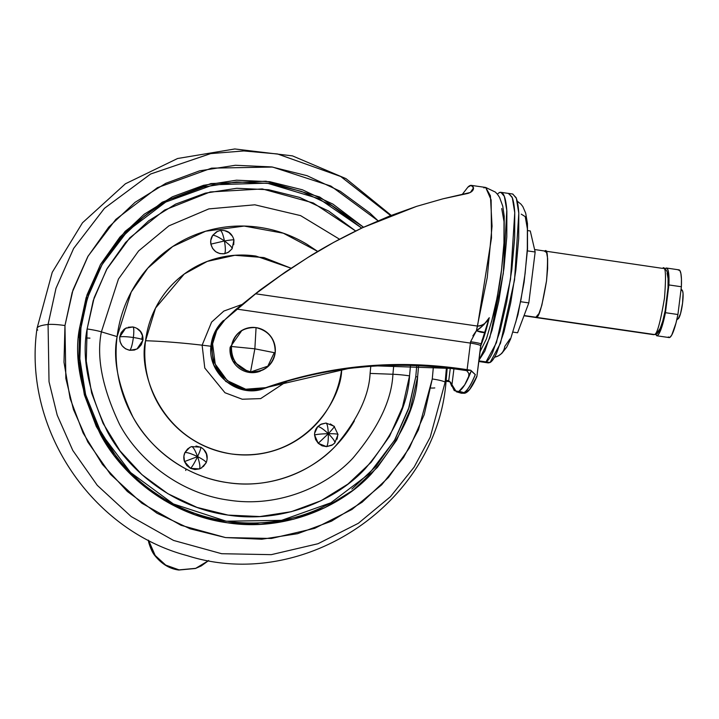 <?xml version="1.0" encoding="UTF-8"?>
<svg xmlns="http://www.w3.org/2000/svg" width="719" height="719" viewBox="0 0 719 719"><rect width="100%" height="100%" fill="white"/><g stroke="black" fill="none" stroke-linecap="round" stroke-linejoin="round"><path stroke-width="1.08" d="M241.899 330.425L230.152 347.223L231.482 346.495L230.152 347.223L232.866 361.082L249.25 372.442L267.819 366.169L273.84 353.577M250.58 371.714C263.927 372.226 272.124 365.944 275.17 352.849L254.859 348.823L250.58 371.714L254.859 348.823L256.072 327.621A22.379 21.903 -118.8 0 1 275.17 352.849C275.44 339.35 269.068 330.947 256.072 327.621C242.725 327.109 234.529 333.4 231.482 346.495A22.379 21.903 -118.8 0 1 244.909 328.934A22.379 21.903 -118.8 0 1 256.072 327.621L254.859 348.823L275.17 352.849A22.379 21.903 -118.8 0 1 261.743 370.402A22.379 21.903 -118.8 0 1 250.58 371.714A22.379 21.903 -118.8 0 1 231.482 346.495L254.859 348.823L231.482 346.495C231.212 359.985 237.576 368.398 250.58 371.714M230.152 347.223A22.379 21.903 61.2 0 0 260.404 371.13M483.806 187.857L485.676 187.452L490.403 195.739L492.048 226.161L487.239 277.552L476.409 330.722L470.594 341.723A12.789 0.89 7.6 0 1 481.065 343.997L489.262 317.699L480.84 345.677A84.213 13.895 -81.7 0 0 489.262 317.699L483.608 325.015M449.905 381.744L446.274 380.252L449.905 381.744L446.157 381.277L449.905 381.744L451.757 386.292L453.932 368.82L451.757 386.292L450.615 383.002L454.255 390.606L463.908 392.637L459.046 391.244L464.708 384.872L471.26 370.95L475.313 374.626A121.223 20.006 98.3 0 1 463.971 392.655A121.223 20.006 98.3 0 1 461.265 393.194L456.349 391.783L459.046 391.244C462.641 389.204 466.595 382.742 470.909 371.867L468.725 376.981L468.959 375.084L468.725 376.981L471.26 370.95L470.792 370.276L460.951 368.766L370.222 365.656M460.618 393.014A121.223 20.006 98.3 0 0 463.908 392.637A121.223 20.006 -81.7 0 0 475.277 374.563A121.223 20.006 98.3 0 1 463.908 392.637L460.564 392.996M476.922 376.397L469.525 389.635L464.402 393.275A120.981 19.97 -81.7 0 0 466.047 392.709A6.947 6.795 -118.8 0 1 463.971 392.655A6.947 6.795 61.2 0 0 466.047 392.709A120.981 19.97 -81.7 0 0 476.616 376.54L476.706 376.657A120.837 19.943 98.3 0 1 469.534 389.626A120.837 19.943 98.3 0 1 466.245 392.592A120.837 19.943 -81.7 0 0 469.48 389.689A120.837 19.943 -81.7 0 0 476.706 376.657L476.616 376.54A120.981 19.97 98.3 0 1 466.047 392.709A120.981 19.97 98.3 0 1 464.429 393.266M494.573 357.154A12.789 12.52 61.2 0 0 498.528 355.77A12.789 12.52 -118.8 0 1 494.573 357.154M512.602 193.995L516.071 197.599C517.419 200.835 518.327 205.994 518.785 213.085L518.714 238.519L515.874 270.038L510.706 302.843L503.983 331.935L496.73 352.885C494.321 358.188 492.102 361.387 490.061 362.511L486.026 361.918C488.057 360.803 490.286 357.595 492.695 352.301L499.939 331.351L506.661 302.259L499.939 331.324L492.695 352.274C490.286 357.568 488.057 360.776 486.026 361.891L478.953 360.857L486.026 361.891L496.469 342.603L510.508 279.296L514.75 212.689L512.314 197.77L508.773 193.474L512.314 197.734L514.759 212.662L510.517 279.296L496.469 342.63L486.026 361.918L490.061 362.511L500.505 343.215L514.552 279.889L518.794 213.255L516.359 198.327L512.818 194.031L500.9 192.333L504.352 196.368L506.796 210.308L503.291 273.508L489.819 337.759L479.043 360.129L484.831 351.124L492.075 330.183L498.797 301.099L503.965 268.313L506.805 236.803L506.868 211.377C506.41 204.286 505.511 199.127 504.163 195.901C502.815 192.665 501.125 191.605 499.085 192.728L500.9 192.333M354.296 367.184L265.796 387.649L245.745 389.222L227.321 380.648L215.242 364.12L212.608 343.871L211.116 344.698C206.479 373.206 237.791 398.973 264.304 388.467L265.796 387.649C239.283 398.155 207.98 372.388 212.608 343.871L216.671 330.614L224.993 319.64L255.631 293.792L477.524 326.075C482.871 325.59 486.79 322.804 489.262 317.699C484.831 323.99 480.553 328.331 476.409 330.722L472.886 335.845M462.2 194.49L467.889 187.156A87.934 14.515 98.3 0 1 469.579 185.79A87.934 14.515 -81.7 0 0 467.889 187.156L471.161 185.358A87.934 14.515 -81.7 0 0 469.579 185.79A87.934 14.515 98.3 0 1 471.161 185.358L473.524 187.857L470.379 192.476L442.895 198.83L467.934 193.411C471.745 192.171 473.605 190.319 473.524 187.857L472.734 186.023L471.161 185.358L485.676 187.452L491.131 199.882L491.49 237.926L477.524 326.075C481.856 326.372 485.774 323.577 489.262 317.699L484.983 332.439A12.789 4.188 -152.3 0 1 476.409 330.722L477.524 326.075L255.631 293.792L280.805 275.386L307.615 257.663L333.76 242.339L362.502 227.725L416.625 206.353L442.895 198.83L416.625 206.353L389.68 216.006L362.502 227.725C341.022 238.061 322.723 248.037 307.615 257.663L280.805 275.386L255.631 293.792L241.431 305.135L224.993 319.64L235.284 309.925L224.993 319.64C218.046 326.201 213.911 334.281 212.608 343.871L211.116 344.698L215.179 331.432L223.501 320.458C216.554 327.028 212.42 335.099 211.116 344.698L213.75 364.946L225.82 381.474L244.253 390.049L264.304 388.467L265.796 387.649C329.077 365.594 394.129 359.302 460.951 368.766L459.45 369.584C392.637 360.12 327.585 366.411 264.304 388.467M480.867 344.131A12.789 0.89 7.6 0 0 481.065 343.997A12.789 0.89 -172.4 0 0 470.594 341.723L470.424 343.089L236.794 309.098L470.424 343.089L467.116 369.665L460.951 368.766L459.45 369.584L465.93 370.528L459.45 369.584M468.851 373.521L466.856 370.779L465.93 370.528L470.792 370.276L465.93 370.528L466.856 370.779L468.851 373.521L468.725 376.981L468.95 375.39M368.73 366.474L352.795 368.011M338.757 239.661L332.96 242.779M312.154 254.769L285.65 271.818L260.539 289.694L235.284 309.925L260.539 289.694L285.65 271.818L312.154 254.769L333.76 242.339M447.811 380.477L448.737 380.719L450.283 368.353L448.737 380.719L447.811 380.477M464.141 191.991L467.889 187.156L471.161 185.358M338.793 239.634L333.005 242.752M471.862 386.301A120.217 19.844 -81.7 0 0 475.933 378.625A120.217 19.844 -81.7 0 0 476.886 376.486L480.607 346.181A12.789 1.573 7.1 0 0 480.813 345.92A12.789 1.573 -172.9 0 0 470.424 343.089A12.789 1.573 7.1 0 1 480.813 345.92L481.065 344.006M483.752 362.223L486.026 361.918L484.211 362.313L488.246 362.906L490.061 362.511L487.994 362.87M508.558 193.438L512.027 197.042C513.375 200.277 514.283 205.436 514.741 212.518L514.669 237.953L511.829 269.454L506.661 302.25L511.838 269.454L514.678 237.935L514.741 212.5C514.292 205.409 513.384 200.242 512.036 197.015L508.342 193.411M478.872 361.513L484.211 362.286L486.026 361.891L483.959 362.25M497.35 194.148L499.085 192.728L497.341 194.148M521.248 214.145L525.247 216.644L527.378 228.831L527.324 248.846L525.095 273.651L521.014 299.464L515.73 322.364M510.023 338.847L504.774 346.414A12.789 12.52 -118.8 0 1 498.528 355.77M501.727 208.555L504.019 221.605L503.956 243.058L501.565 269.634L497.197 297.289L491.535 321.815M481.775 326.534L476.409 330.722L484.983 332.439L481.928 340.716M450.283 381.96L456.349 391.783M480.813 345.938L476.886 376.486A120.217 19.844 98.3 0 1 475.933 378.625M451.757 386.292L451.199 383.209L448.737 380.719L451.199 383.209L451.757 386.292M470.594 341.723A25.578 4.224 -81.7 0 0 470.424 343.089L467.116 369.665L470.792 370.276L475.313 374.626A121.223 20.006 -81.7 0 1 463.971 392.655A121.223 20.006 -81.7 0 1 461.31 393.203M681.738 290.404L682.592 290.934L683.05 293.55L682.556 303.148L680.551 313.592L678.206 318.742A14.389 2.373 -81.7 0 0 682.151 306.015A14.389 2.373 -81.7 0 0 682.61 290.979M669.191 337.571A34.215 5.644 -81.7 0 0 677.918 314.518L665.435 312.693L668.895 284.94A34.215 5.644 98.3 0 0 666.513 268.043A34.215 5.644 98.3 0 0 665.758 268.196L664.967 268.87A34.215 5.644 98.3 0 1 665.758 268.196L667.322 268.618L668.427 271.746L668.895 284.94L681.378 286.755L677.918 314.518L675.968 323.146L671.753 335.081L669.847 337.409L668.275 336.986M525.535 311.633L527.494 306.438L525.535 311.633M529.067 300.884L534.325 258.669L529.067 300.884M535.547 317.456L524.079 315.524L536.356 317.313C538.98 317.627 542.36 305.512 546.503 280.967C548.309 257.708 547.671 247.803 544.589 251.246L546.584 252.486L547.644 258.579L547.626 268.564L546.512 280.967L541.829 305.314L538.98 313.556L536.356 317.349L654.317 334.506C656.941 334.82 660.33 322.696 664.482 298.124C666.288 274.847 665.65 264.925 662.559 268.376L534.585 249.529M667.097 273.103L668.059 278.621L668.032 287.672L665.183 310.572L662.792 320.926L660.204 328.385L657.831 331.81A3.2 3.128 -118.8 0 1 656.267 334.146L653.607 334.668L535.637 317.501L538.98 313.529L541.829 305.296L546.503 280.967L547.617 268.573L547.644 258.579L546.593 252.459L544.589 251.21C547.68 247.767 548.318 257.681 546.512 280.967C542.36 305.53 538.971 317.654 536.356 317.349L654.317 334.506A3.2 3.128 61.2 0 0 656.267 334.146A3.2 3.128 -118.8 0 1 654.317 334.506L653.607 334.668L654.317 334.506C656.941 334.82 660.33 322.696 664.482 298.124C666.288 274.847 665.65 264.925 662.559 268.376M678.242 270.011L679.806 270.434L680.902 273.571L681.441 279.161L681.378 286.755L677.918 314.518L665.435 312.693L663.484 321.33L659.269 333.265L657.364 335.593L655.413 334.515M678.997 269.859A34.215 5.644 -81.7 0 1 681.378 286.755L668.895 284.94L665.435 312.693A34.215 5.644 98.3 0 1 656.708 335.755M535.161 252.001L528.816 302.906L517.59 332.78L513.096 332.124L517.59 332.78L528.816 302.906L520.772 301.737L528.816 302.906L535.161 252.001L527.431 250.877L535.161 252.001L530.28 230.961L535.161 252.001M527.863 230.61L530.28 230.961L527.863 230.61M179.067 569.879C169.936 568.684 161.973 563.885 155.187 555.481C153.021 553.01 150.981 548.678 149.067 542.494L148.59 540.329L155.187 555.481L165.721 565.098L179.067 569.879L195.694 568.343L179.067 569.879M201.302 565.889L195.406 568.495L178.779 570.032L165.433 565.251L154.9 555.634L148.779 542.647L148.231 540.14L148.779 542.647C150.693 548.84 152.734 553.163 154.9 555.634C161.685 564.047 169.639 568.846 178.779 570.032L195.406 568.495L201.104 565.988M208.708 560.523L201.392 565.826L195.694 568.343L208.708 560.523M189.762 447.407L191.506 446.634C193.043 446.643 195.065 449.968 197.581 456.61C203.801 459.818 206.605 461.949 205.985 462.982C206.605 461.949 203.801 459.818 197.581 456.61L184.504 461.571A11.828 11.576 -118.8 0 1 184.918 452.584C186.877 452.206 191.092 453.554 197.581 456.61C195.065 449.968 193.043 446.643 191.506 446.634L189.762 447.407L184.918 452.584L187.614 448.935L190.481 447.047M220.131 230.529C221.551 230.565 222.989 234.043 224.445 240.964C231.203 239.831 234.304 239.553 233.747 240.128C234.304 239.553 231.203 239.831 224.445 240.964C225.631 248.037 225.649 252.288 224.499 253.735L219.96 253.618L215.781 251.749L212.59 248.423L210.883 244.136L224.445 240.964C218.504 236.946 214.586 235.077 212.689 235.347L210.766 240.452L210.883 244.136A11.828 11.576 -118.8 0 1 212.689 235.347C214.586 235.077 218.504 236.946 224.445 240.964C230.116 245.134 232.614 247.785 231.94 248.918C232.614 247.785 230.116 245.134 224.445 240.964C222.989 234.043 221.551 230.565 220.131 230.529L216.626 231.761L212.689 235.347L217.578 231.293M202.012 467.629L199.406 468.923L194.912 469.525L190.508 468.348L199.406 468.923C200.439 467.512 199.828 463.404 197.581 456.61C194.463 463.054 192.108 466.964 190.508 468.348L186.85 465.553L184.504 461.571L190.508 468.348C192.108 466.964 194.463 463.054 197.581 456.61C199.828 463.404 200.439 467.512 199.406 468.923L201.149 468.15L206.164 462.802C208.564 456.107 206.739 450.903 200.691 447.173L191.578 446.598M197.581 456.61C200.43 450.319 201.374 447.182 200.403 447.218C201.374 447.182 200.43 450.319 197.581 456.61C191.092 453.554 186.877 452.206 184.918 452.584L183.911 456.098L184.504 461.571L197.581 456.61M330.3 423.931L334.155 426.43C334.928 426.259 332.987 428.686 328.322 433.701C332.987 428.686 334.928 426.259 334.155 426.43L338.02 434.492L334.793 442.994L331.881 445.241L326.561 446.643L322.085 445.807L318.229 443.308L328.322 433.701C335.198 433.674 338.37 434.015 337.822 434.707C338.37 434.015 335.198 433.674 328.322 433.701C327.963 426.673 327.127 423.14 325.815 423.096C327.127 423.14 327.963 426.673 328.322 433.701C323.065 428.83 319.524 426.475 317.699 426.664C319.524 426.475 323.065 428.83 328.322 433.701C321.168 433.872 316.585 434.321 314.562 435.031C316.585 434.321 321.168 433.872 328.322 433.701C328.412 440.873 327.828 445.187 326.561 446.643C327.828 445.187 328.412 440.873 328.322 433.701C333.301 438.725 335.422 441.852 334.677 443.075L334.793 442.985M334.416 426.367L326.022 423.042L320.494 424.498L317.699 426.664L314.643 433.189L314.562 435.031L318.229 443.308L315.587 439.525L314.562 435.031A11.828 11.576 -118.8 0 1 317.699 426.664L321.393 424.057L325.815 423.096M216.626 231.761L220.275 230.475C227.402 229.918 231.949 233.073 233.945 239.939L232.102 248.783L228.004 252.504L224.499 253.735C225.649 252.288 225.631 248.037 224.445 240.964L210.883 244.136C212.932 251.003 217.471 254.202 224.499 253.735L228.714 252.081L231.94 248.918M128.18 327.253L132.961 326.956C139.863 328.637 143.207 333.023 142.991 340.123L136.952 349.03L129.806 350.315C131.182 348.868 132.377 344.599 133.383 337.499C140.214 338.586 143.351 339.53 142.802 340.339C143.351 339.53 140.214 338.586 133.383 337.499C126.283 336.555 121.727 336.384 119.705 336.986C119.57 344.113 122.931 348.562 129.806 350.315L125.492 348.787L122.068 345.713L120.028 341.57L119.705 336.986L121.143 332.654L124.117 329.239L126.499 327.828M132.961 326.956L125.564 328.295L119.705 336.986C121.727 336.384 126.283 336.555 133.383 337.499C134.12 330.542 133.896 327.046 132.709 327.01C133.896 327.046 134.12 330.542 133.383 337.499C132.377 344.599 131.182 348.868 129.806 350.315L134.336 350.072L137.59 348.661M185.96 468.977L185.736 470.505M334.677 443.075C335.422 441.852 333.301 438.725 328.322 433.701L318.229 443.308L326.561 446.643L332.816 444.675M233.945 239.939L233.711 244.721M241.503 304.64L223.852 311.066L211.602 322.103L202.129 345.183A132.098 16.106 7.1 0 1 210.946 346.252A132.098 16.106 -172.9 0 0 202.129 345.183L211.602 322.103L223.852 311.066L241.503 304.64M291.024 268.196L263.963 257.582L234.807 255.299L207.261 261.401L184.235 274.029L155.556 308.038L145.562 340.743A102.493 12.493 7.1 0 1 202.129 345.183A102.493 12.493 -172.9 0 0 145.562 340.743C147.197 327.621 151.26 315.362 157.74 303.966C164.229 292.57 172.641 282.9 182.994 274.964C193.339 267.028 204.834 261.419 217.471 258.148C230.107 254.877 242.923 254.184 255.928 256.072L291.024 268.196M354.386 420.858C346.019 435.561 335.153 448.036 321.806 458.282C308.451 468.527 293.622 475.762 277.318 479.986C261.015 484.211 244.478 485.1 227.698 482.656C210.928 480.22 195.2 474.63 180.505 465.894C165.81 457.167 153.282 445.951 142.91 432.254C132.548 418.566 125.124 403.431 120.648 386.858C116.181 370.285 114.995 353.532 117.107 336.6L131.244 292.004L147.826 268.142L172.668 246.554L205.652 231.212L244.172 226.072L283.331 233.208L317.717 251.443L306.698 244.118C292.004 235.383 276.276 229.801 259.505 227.357C242.725 224.912 226.188 225.811 209.885 230.035C193.582 234.25 178.752 241.485 165.397 251.731C152.051 261.977 141.185 274.451 132.817 289.155C124.45 303.858 119.219 319.676 117.107 336.6L101.388 331.854A22.379 2.732 -172.9 0 0 87.125 328.96C81.445 356.921 88.14 391.019 107.203 431.256C127.596 469.795 173.261 507.776 228.067 515.092C282.711 523.702 336.052 500.127 365.144 468.788C393.374 435.426 408.176 404.455 409.542 375.866L410.513 365.414L409.542 375.866L402.496 407.152L389.518 436.334L371.121 462.299L347.996 484.031L321.051 500.712L291.303 511.685L259.91 516.548L228.067 515.092L197.006 507.398L167.922 493.737L141.922 474.648L120.01 450.858L103.033 423.293L91.637 392.996L86.262 361.145L87.125 328.96L94.171 297.666L107.149 268.484L125.546 242.528L148.671 220.787L175.616 204.115L205.364 193.132L236.758 188.279L268.591 189.726L299.661 197.428L328.745 211.089L355.653 230.997L313.25 202.956L262.318 188.935L210.236 191.955L164.561 210.065L129.788 237.845L106.601 269.454L93.227 300.596L87.125 328.96A22.379 2.732 7.1 0 1 101.388 331.854C96.256 357.136 102.314 387.972 119.552 424.354C137.985 459.198 179.274 493.54 228.831 500.154C278.244 507.938 326.471 486.619 352.768 458.282C378.293 428.12 391.675 400.115 392.916 374.266A22.379 2.732 7.1 0 1 409.542 375.866A22.379 2.732 -172.9 0 0 392.916 374.266L393.76 365.324L392.916 374.266L370.096 373.413L392.916 374.266C391.675 400.115 378.293 428.12 352.768 458.282C326.471 486.619 278.244 507.938 228.831 500.154C179.274 493.54 137.985 459.198 119.552 424.354C102.314 387.972 96.256 357.136 101.388 331.854L117.107 336.6C112.658 358.547 117.907 385.303 132.862 416.876C148.86 447.11 184.702 476.913 227.698 482.656C270.578 489.414 312.432 470.909 335.261 446.319C357.406 420.148 369.018 395.845 370.096 373.413L370.779 366.322M101.388 331.854L118.446 279.044L138.632 250.913L168.893 225.865L208.834 208.905L254.841 204.807L300.587 215.619L339.539 239.22L300.587 215.619L254.841 204.807L208.834 208.905L168.893 225.865L138.632 250.913L118.446 279.044L101.388 331.854M363.634 227.312L319.578 196.952L266.048 181.215L210.874 183.579L162.233 202.201L125.115 231.365L100.363 264.736L86.118 297.684L79.629 327.666L80.905 328.053L87.502 297.792L102.116 264.529L127.596 230.961L165.783 202.03L213.507 184.765L267.126 183.138L318.939 198.687L361.72 228.094L331.845 205.634L301.638 191.452L269.373 183.453L236.308 181.952L203.702 186.994L172.812 198.399M416.777 365.62L415.762 376.765L417.604 376.837L418.629 365.701L417.604 376.837L410.216 409.632L396.618 440.226L377.331 467.44L353.092 490.223L324.844 507.704L293.667 519.208L260.754 524.304L227.375 522.785L194.822 514.714L164.327 500.397L137.077 480.382L114.105 455.451L96.31 426.556L84.366 394.803L78.739 361.405L79.629 327.666L87.026 294.871L100.624 264.277L119.911 237.072L144.151 214.28L172.398 196.799L203.576 185.295L236.488 180.199L269.859 181.718L302.42 189.798L332.915 204.106L363.553 227.231M390.714 215.592L340.617 176.425L277.471 153.956L243.786 150.936L210.577 153.614L150.586 174.034L104.426 208.339L73.635 248.441L56.001 288.256L48.074 324.476L49.027 381.726L57.214 415.187L72.808 450.462L97.263 485.316L131.164 516.548L173.549 540.436L221.65 553.711L271.288 554.655L318.014 543.726L358.35 523.297L390.462 496.676L414.126 467.116L430.214 437.188L445.142 382.238A15.989 1.95 -172.9 0 0 432.272 378.976L433.395 366.636L432.272 378.976L418.458 429.791L403.584 457.482L381.69 484.822L351.986 509.456L314.679 528.348L271.449 538.459L225.532 537.578L181.044 525.301L141.832 503.201L110.474 474.315L87.853 442.077L73.428 409.444L65.851 378.491L64.971 325.536L72.17 292.471L88.078 256.135L115.795 219.43L157.353 187.704L211.593 168.147L272.573 167.051L330.911 186.068L378.032 220.778L369.845 213.004L340.231 191.254L307.085 175.697L271.701 166.925L235.428 165.271L199.666 170.807L165.783 183.318L135.082 202.309L108.749 227.078L87.781 256.647L73.005 289.892L64.971 325.536A15.989 1.95 -172.9 0 0 48.074 324.476A15.989 1.95 7.1 0 1 64.971 325.536L63.991 362.205L70.111 398.488L83.098 433L102.44 464.411L127.398 491.508L157.012 513.249L190.149 528.807L225.532 537.578L261.806 539.232L297.576 533.696L331.459 521.194L362.16 502.195L388.494 477.434L409.453 447.856L424.237 414.611L432.272 378.976A15.989 1.95 7.1 0 1 445.142 382.238L446.418 367.903L445.142 382.238A95.924 11.693 7.1 0 1 445.843 383.955A95.924 11.693 -172.9 0 0 445.142 382.238L430.214 437.188L414.126 467.116L390.462 496.676L358.35 523.297L318.014 543.726L271.288 554.655L221.65 553.711L173.549 540.436L131.164 516.548L97.263 485.316L72.808 450.462L57.214 415.187L49.027 381.726L48.074 324.476L56.01 288.238L73.662 248.397L104.489 208.276L150.702 173.971L210.757 153.587L243.993 150.936L277.687 154.001L340.842 176.55L390.902 215.79M37.721 330.156A95.924 11.693 7.1 0 1 37.02 328.439A95.924 11.693 7.1 0 1 48.074 324.476A95.924 11.693 -172.9 0 0 37.02 328.439L52.235 272.33L82.487 222.782L125.412 183.785L177.575 158.513L234.789 148.968L292.462 155.879L346.01 178.645L391.244 215.385M434.788 387.927A15.989 1.95 7.1 0 1 430.915 388.044A15.989 1.95 -172.9 0 0 434.788 387.927M89.947 338.137A22.379 2.732 7.1 0 1 86.253 337.939A22.379 2.732 -172.9 0 0 89.947 338.137M79.998 337.382A22.379 2.732 7.1 0 1 78.704 337.238A22.379 2.732 -172.9 0 0 79.998 337.382M141.769 339.305L142.443 335.629M337.822 434.707L337.076 439.219M224.67 230.646L228.849 232.516L232.039 235.841M341.642 369.269C340.006 382.391 335.944 394.65 329.464 406.046C322.975 417.442 314.562 427.113 304.209 435.049C293.864 442.994 282.369 448.593 269.733 451.874C257.096 455.145 244.28 455.837 231.275 453.941C218.279 452.053 206.083 447.721 194.696 440.954C183.309 434.186 173.603 425.495 165.568 414.881C157.524 404.267 151.772 392.538 148.312 379.695C144.843 366.843 143.926 353.865 145.562 340.743C138.021 369.108 158.881 442.032 231.275 453.941C304.011 463.153 341.974 398.784 341.642 369.269M137.014 328.538L140.448 331.612L142.479 335.755M142.802 340.339L141.364 344.671L138.39 348.086M195.999 446.032L200.403 447.218M204.061 450.013L206.398 453.986L207.081 458.542M205.985 462.982L203.288 466.622M258.561 522.965L246.105 524.124M417.604 376.837L415.762 376.765L409.156 407.035L394.551 440.289L369.072 473.857L330.875 502.788L281.578 520.349L226.269 521.212L173.378 503.947L130.597 472.518L101.559 433.934L85.624 394.677L79.845 358.817L80.932 328.017L79.629 327.666C73.689 356.983 80.699 392.727 100.687 434.905C122.059 475.295 169.927 515.119 227.375 522.785C284.661 531.808 340.572 507.093 371.067 474.243C400.654 439.273 416.166 406.81 417.604 376.837M144.825 215.718L120.81 238.286L101.703 265.248L88.23 295.554M80.016 361.486L85.597 394.56M97.433 426.025L115.058 454.66M351.843 489.109L375.848 466.532L394.965 439.57L408.437 409.264L415.762 376.765M287.079 381.178L260.673 398.605L242.276 399.234L224.975 392.745L204.78 368.02L202.129 345.183L204.78 368.02L224.975 392.745L242.276 399.234L260.673 398.605L287.079 381.178M241.225 330.785L242.555 330.048M262.768 370.024L264.098 369.287M464.402 393.275L461.274 393.194M517.195 201.14L520.96 204.142L522.875 206.632L525.706 213.228L527.458 223.582L527.53 249.169L524.124 282.127L517.968 314.652L510.571 339.071L506.787 347.007L501.727 353.469L498.447 355.815L494.465 357.343M480.112 351.555L486.439 338.874L494.537 311.147L500.631 278.19L504.091 245.547L504.217 216.311L502.761 206.146L499.579 197.437L497.467 194.292L495.391 192.09L485.676 187.452M678.323 318.67L676.777 319.856M682.403 290.593L681.118 288.813M663.269 268.214L666.028 269.868C667.016 272.097 667.322 269.706 668.194 279.305C668.337 292.795 666.495 306.905 662.657 321.654C657.777 336.393 657.418 332.394 656.249 334.164M535.646 317.465L523.98 315.776M669.119 337.571L656.636 335.755M666.486 268.034L678.97 269.859M330.875 502.788C277.516 532.797 207.44 529.157 156.221 493.692C102.862 458.363 72.358 391.253 80.932 328.026C89.264 272.07 117.548 230.08 165.783 202.03M37.02 328.448C22.693 427.49 90.504 530.191 187.219 555.643C302.771 592.582 434.779 504.81 445.843 383.946L447.209 367.993"/></g></svg>
